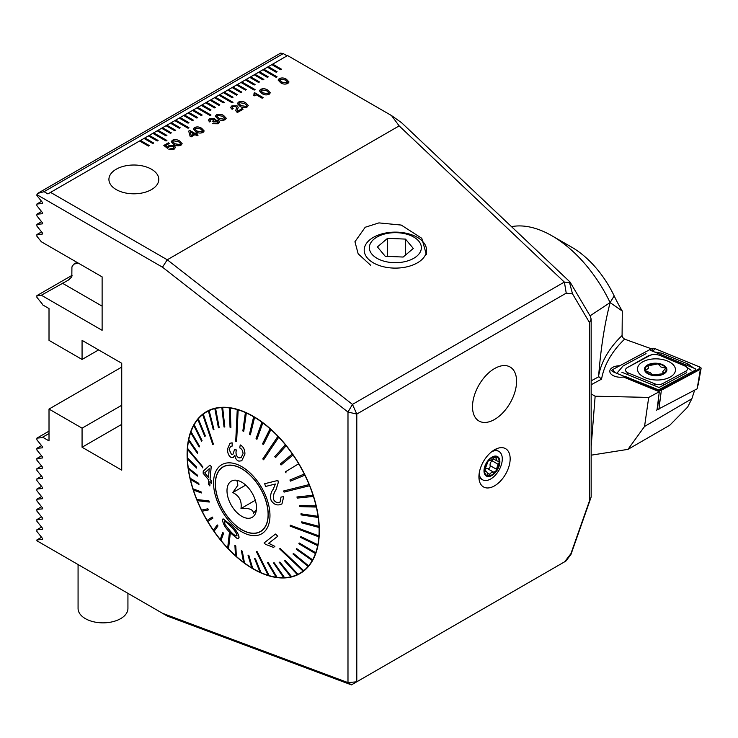 <?xml version="1.0" encoding="UTF-8"?>
<svg xmlns="http://www.w3.org/2000/svg" width="738" height="738" viewBox="0 0 738 738"><rect width="100%" height="100%" fill="white"/><g stroke="black" fill="none" stroke-linecap="round" stroke-linejoin="round"><path stroke-width="1.11" d="M494.543 485.844A22.085 12.749 120 0 0 509.903 462.209A22.085 12.749 120 0 0 500.115 447.745A22.085 12.749 120 0 0 494.543 449.774A22.085 12.749 120 0 0 479.949 482.67A22.085 12.749 120 0 0 494.543 485.844M426.444 254.785L421.785 238.3L401.251 225.072L378.935 222.894L365.209 227.258L354.941 241.741L358.161 253.798L370.531 265.154M494.543 419.461A31.171 17.998 120 0 0 514.903 391.989A31.171 17.998 120 0 0 510.124 367.017A31.171 17.998 120 0 0 494.543 368.566A31.171 17.998 120 0 0 474.183 396.029A31.171 17.998 120 0 0 478.953 421.001A31.171 17.998 120 0 0 494.543 419.461A31.171 17.998 -60 0 1 478.953 421.001A31.171 17.998 -60 0 1 474.183 396.029A31.171 17.998 -60 0 1 494.543 368.566A31.171 17.998 -60 0 1 510.124 367.017A31.171 17.998 -60 0 1 514.903 391.989A31.171 17.998 -60 0 1 494.543 419.461M116.226 189.583A24.935 14.391 180 0 1 108.92 179.408A24.935 14.391 180 0 1 124.316 166.105A24.935 14.391 180 0 1 151.484 169.233A24.935 14.391 180 0 1 158.79 179.408A24.935 14.391 180 0 1 143.403 192.71A24.935 14.391 180 0 1 116.226 189.583M253.217 416.278A93.505 53.985 -120 0 0 206.465 411.647A93.505 53.985 -120 0 0 192.138 486.573A93.505 53.985 -120 0 0 253.217 568.961A93.505 53.985 -120 0 0 299.969 573.592A93.505 53.985 -120 0 0 314.305 498.676A93.505 53.985 -120 0 0 253.217 416.278M564.69 561.766L570.908 553.685L589.514 500.779L589.514 322.571L572.522 293.872L566.231 293.143L356.795 414.064L356.795 681.792L565.861 561.092L570.954 554.469L570.908 553.685M179.648 141.023L182.157 143.689L180.985 145.202C178.375 146.189 175.967 145.921 173.771 144.417L171.244 141.724L172.397 140.238C175.026 139.251 177.443 139.51 179.648 141.023L182.157 143.716M201.686 128.301L204.195 130.967L203.024 132.48C200.413 133.458 198.005 133.2 195.81 131.696L193.282 128.993L194.435 127.517C197.064 126.53 199.481 126.788 201.686 128.301L204.195 130.995M223.725 115.58L226.234 118.246L225.062 119.75C222.452 120.737 220.044 120.478 217.848 118.975L215.321 116.272L216.474 114.796C219.103 113.8 221.52 114.067 223.725 115.58L226.234 118.264M245.763 102.85L248.272 105.516L247.101 107.028C244.49 108.016 242.082 107.757 239.887 106.244L237.359 103.551L238.512 102.075C241.141 101.078 243.558 101.337 245.763 102.85L248.272 105.543M267.802 90.128L270.311 92.794L269.139 94.307C266.529 95.294 264.121 95.027 261.925 93.523L259.398 90.82L260.551 89.344C263.18 88.357 265.597 88.615 267.802 90.128L270.311 92.822M41.559 537.236L36.9 539.93L36.9 540.779L162.471 613.278L347.985 682.613L347.985 412.053L162.471 267.184L36.9 194.684L37.638 193.411L280.625 53.118L283.235 53.606L44.059 191.686L47.905 193.909L139.583 140.986L148.403 146.069L149.288 145.561L140.469 140.469L143.993 138.44L152.812 143.523L153.689 143.015L144.879 137.932L148.403 135.893L157.222 140.986L158.098 140.469L149.288 135.386L152.812 133.347L166.032 140.986L166.917 140.469L153.689 132.84L157.222 130.801L166.032 135.893L166.917 135.386L158.098 130.294L161.622 128.255L170.441 133.347L171.327 132.84L162.508 127.748L166.032 125.709L174.851 130.801L175.727 130.294L166.917 125.202L170.441 123.172L179.26 128.255L180.137 127.748L171.327 122.656L174.851 120.626L188.07 128.255L188.956 127.748L175.727 120.119L179.26 118.08L188.07 123.172L188.956 122.656L180.137 117.573L183.661 115.534L192.48 120.626L193.365 120.119L184.546 115.027L188.07 112.988L196.889 118.08L197.766 117.573L188.956 112.48L192.48 110.442L201.299 115.534L202.175 115.027L193.365 109.934L196.889 107.896L210.109 115.534L210.994 115.027L197.766 107.388L201.299 105.359L210.109 110.442L210.994 109.934L202.175 104.842L205.699 102.813L214.518 107.896L215.404 107.388L206.585 102.305L210.109 100.267L218.928 105.359L219.804 104.842L210.994 99.759L214.518 97.72L223.337 102.813L224.214 102.305L215.404 97.213L218.928 95.174L232.147 102.813L233.033 102.305L219.804 94.667L223.337 92.628L232.147 97.72L233.033 97.213L224.214 92.121L227.738 90.082L236.557 95.174L237.442 94.667L228.623 89.575L232.147 87.545L240.966 92.628L241.843 92.121L233.033 87.029L236.557 84.999L245.376 90.082L246.252 89.575L237.442 84.492L240.966 82.453L254.186 90.082L255.071 89.575L241.843 81.946L245.376 79.907L254.186 84.999L255.071 84.492L246.252 79.4L249.776 77.361L258.595 82.453L259.481 81.946L250.662 76.853L254.186 74.815L263.005 79.907L263.881 79.4L255.071 74.307L258.595 72.269L267.414 77.361L268.291 76.853L259.481 71.761L263.005 69.732L276.224 77.361L277.11 76.853L263.881 69.215L267.414 67.186L276.224 72.269L277.11 71.761L268.291 66.678L271.815 64.64L280.634 69.732L281.519 69.215L272.7 64.132L287.562 55.544L391.527 115.571L401.546 122.683L570.013 281.981L590.317 316.251L591.156 319.102L591.156 496.997L570.954 554.469M50.553 192.387L167.268 259.776L352.46 404.396L564.33 282.073L399.157 125.894L167.268 259.776L162.471 267.184M399.157 125.894L391.527 115.571M286.51 79.335L289.019 81.992L287.848 83.505C285.228 84.492 282.82 84.233 280.634 82.721L278.097 80.027L279.259 78.551C281.888 77.555 284.305 77.813 286.51 79.335L289.019 82.019M254.684 92.739L263.162 97.628L262.147 98.219L256.151 94.759L254.232 95.866L253.328 95.35L254.518 94.04L253.927 93.172L254.684 92.739L263.115 97.656M235.699 110.571L236.52 108.237L235.939 106.447L232.811 106.54L232.119 107.425L233.208 108.652L232.083 109.307L230.56 107.527L231.815 105.94L237.083 105.802L238.236 107.379L237.166 110.368L237.544 111.244L242.027 108.652L243.042 109.242L237.276 112.573L235.699 110.543L236.714 107.527M218.079 123.781L212.304 123.726L213.43 123.08L217.175 123.135L218.07 122.065L217.359 121.17L213.568 121.724L212.627 121.18L213.983 119.971L213.383 119.261L210.616 119.353L209.878 120.239L210.837 121.318L209.703 121.964L208.337 120.312L209.491 118.827L214.444 118.569L215.136 120.128L218.503 120.525L219.592 121.945L218.079 123.781M215.302 119.621L215.136 120.183L218.503 120.525M196.031 134.039L198.061 135.211L197.046 135.801L195.007 134.63L191.17 136.844L190.09 136.226L188.688 131.096L189.814 130.451L195.007 133.449L196.142 132.803L197.157 133.384L196.031 134.085L198.015 135.238M174.242 145.727L175.515 147.397L174.14 149.159L168.91 149.445L173.098 148.587L173.983 147.452L173.199 146.438L169.491 146.484L167.618 148.43L163.827 145.451L168.347 142.84L169.371 143.43L165.663 145.571L167.581 147.074L168.642 145.81L174.242 145.727L175.515 147.425M287.082 55.83L283.235 53.606M351.445 684.882L356.795 681.792L347.985 682.613L351.445 684.882L167.268 616.045L162.471 613.278M36.9 539.93L42.306 539.45A0.895 0.517 -120 0 0 42.306 538.177L36.9 531.452L36.9 529.746L42.306 529.266A0.895 0.517 -120 0 0 42.306 527.993L36.9 521.268L36.9 519.57L42.306 519.091A0.895 0.517 -120 0 0 42.306 517.818L36.9 511.093L36.9 509.395L42.306 508.906A0.895 0.517 -120 0 0 42.306 507.643L36.9 500.908L36.9 499.211L42.306 498.731A0.895 0.517 -120 0 0 42.306 497.458L36.9 490.733L36.9 489.036L42.306 488.547A0.895 0.517 -120 0 0 42.306 487.283L36.9 480.549L36.9 478.851L42.306 478.372A0.895 0.517 -120 0 0 42.306 477.099L36.9 470.374L36.9 468.676L42.306 468.187A0.895 0.517 -120 0 0 42.306 466.923L36.9 460.198L36.9 458.492L42.306 458.012A0.895 0.517 -120 0 0 42.306 456.739L36.9 450.014L36.9 448.317L42.306 447.837A0.895 0.517 -120 0 0 42.306 446.564L36.9 439.839L36.9 438.132L42.306 437.652A0.895 0.517 -120 0 0 42.629 437.2L49.012 440.89L49.012 409.073L82.066 428.16L82.066 447.246L121.733 470.152L121.733 363.271L82.066 340.366L82.066 359.452L49.012 340.366L49.012 308.558L42.629 304.868A0.895 0.517 -120 0 0 42.306 304.056L36.9 297.322L36.9 295.624L41.356 295.228L102.121 330.31L102.121 276.87L41.356 241.787L36.9 236.252L36.9 234.555L42.306 234.066A0.895 0.517 -120 0 0 42.306 232.802L36.9 226.068L36.9 224.37L42.306 223.891A0.895 0.517 -120 0 0 42.306 222.618L36.9 215.893L36.9 214.195L42.306 213.706A0.895 0.517 -120 0 0 42.306 212.443L36.9 205.708L36.9 204.011L42.306 203.531A0.895 0.517 -120 0 0 42.306 202.258L36.9 195.533L36.9 194.684M149.242 145.589L140.469 140.469L139.583 140.986M153.652 143.043L144.879 137.932L143.993 138.44M158.052 140.497L149.288 135.386L148.403 135.893M166.871 140.497L153.689 132.84L152.812 133.347M158.098 130.294L157.222 130.801L158.098 130.294M171.281 132.868L162.508 127.748L161.622 128.255M175.69 130.322L166.917 125.202L166.032 125.709M180.09 127.775L171.327 122.656L170.441 123.172M188.91 127.775L175.727 120.119L174.851 120.626M188.91 122.683L180.137 117.573L179.26 118.08M193.319 120.137L184.546 115.027L183.661 115.534M197.729 117.591L188.956 112.48L188.07 112.988M202.129 115.054L193.365 109.934L192.48 110.442M210.948 115.054L197.766 107.388L196.889 107.896M210.948 109.962L202.175 104.842L201.299 105.359M215.358 107.416L206.585 102.305L205.699 102.813M219.767 104.87L210.994 99.759L210.109 100.267M224.167 102.324L215.404 97.213L214.518 97.72M232.987 102.324L219.804 94.667L218.928 95.174M232.987 97.241L224.214 92.121L223.337 92.628M237.396 94.695L228.623 89.575L227.738 90.082M241.806 92.149L233.033 87.029L232.147 87.545M246.206 89.602L237.442 84.492L236.557 84.999M255.025 89.602L241.843 81.946L240.966 82.453M255.025 84.51L246.252 79.4L245.376 79.907M259.435 81.964L250.662 76.853L249.776 77.361M263.844 79.427L255.071 74.307L254.186 74.815M268.245 76.881L259.481 71.761L258.595 72.269M277.064 76.881L263.881 69.215L263.005 69.732M268.291 66.678L267.414 67.186L268.291 66.678M281.473 69.243L272.7 64.132L271.815 64.64M82.066 359.452L98.597 349.913M82.066 447.246L121.733 424.35M82.066 428.16L121.733 405.263M49.012 409.073L121.733 367.09M49.012 433.52L42.629 437.2M78.163 263.042L73.652 264.232A32.721 18.893 -60 0 1 71.918 266.935L71.826 276.833L68.274 280.154L41.356 295.228M68.975 279.785L69.455 279.471M49.012 431.149L36.9 438.132M41.559 445.632L36.9 448.317M41.559 455.807L36.9 458.492M41.559 465.982L36.9 468.676M41.559 476.167L36.9 478.851M41.559 486.342L36.9 489.036M41.559 496.526L36.9 499.211M41.559 506.702L36.9 509.395M41.559 516.886L36.9 519.57M41.559 527.061L36.9 529.746M72.093 275.311L36.9 295.624M41.559 231.861L36.9 234.555M41.559 221.686L36.9 224.37M41.559 211.502L36.9 214.195M41.559 201.326L36.9 204.011M37.638 193.411L44.059 191.686M76.937 262.331L73.652 264.232M564.33 282.073L569.561 282.691L570.013 281.981M352.46 404.396L347.985 412.053L356.795 414.064L352.46 404.396M564.404 282.101L566.231 293.143M569.561 282.691L572.522 293.872M591.156 319.102L589.514 322.571M591.147 497.052L589.514 500.779M263.881 69.271L263.051 69.75M241.843 81.992L241.012 82.481M219.804 94.713L218.974 95.202M197.766 107.444L196.935 107.923M175.727 120.165L174.897 120.645M153.689 132.886L152.858 133.375M259.481 71.817L258.641 72.296M277.064 71.789L268.291 66.724M272.7 64.178L271.861 64.667M255.071 74.363L254.232 74.842M250.662 76.9L249.822 77.389M246.252 79.446L245.413 79.935M237.442 84.538L236.603 85.018M233.033 87.084L232.193 87.564M228.623 89.63L227.784 90.11M224.214 92.176L223.374 92.656M215.404 97.259L214.564 97.748M210.994 99.805L210.155 100.294M206.585 102.351L205.745 102.831M202.175 104.897L201.336 105.377M193.365 109.99L192.526 110.469M188.956 112.527L188.116 113.015M184.546 115.073L183.707 115.562M180.137 117.619L179.297 118.108M171.327 122.711L170.487 123.191M166.917 125.257L166.078 125.737M162.508 127.803L161.668 128.283M166.871 135.405L158.098 130.34M149.288 135.432L148.449 135.921M144.879 137.978L144.039 138.458M140.469 140.524L139.63 141.004M278.106 80.055L279.259 78.551M279.259 78.597C281.888 77.61 284.305 77.868 286.51 79.381M286.842 82.97L287.534 82.066L285.375 79.981L280.283 79.132L279.601 80.064L281.759 82.121L286.842 82.97L287.534 82.084M279.601 80.064L281.759 82.075L286.842 82.914M259.398 90.848L260.551 89.344M260.551 89.399C263.18 88.403 265.597 88.671 267.802 90.184M268.134 93.763L268.826 92.859L266.676 90.783L261.575 89.925L260.901 90.857L263.06 92.923L268.134 93.763L268.826 92.887M260.901 90.857L263.06 92.868L268.134 93.717M253.374 95.368L254.518 94.086M253.964 93.2L254.684 92.785M237.359 103.569L238.512 102.075M238.512 102.121C241.141 101.134 243.558 101.392 245.763 102.905M238.863 103.56L241.022 105.645L246.095 106.484L246.787 105.589L244.638 103.505L239.536 102.656L238.854 103.532L241.022 105.599L246.095 106.438L246.787 105.608M236.52 108.237L236.714 107.554M232.119 107.471L233.116 108.597M230.56 107.554L231.815 105.94M231.815 105.986L237.083 105.802M237.083 105.848L238.236 107.407M237.166 110.423L237.544 111.244M237.544 111.3L242.027 108.652M242.027 108.707L242.996 109.27M215.321 116.3L216.474 114.796M216.474 114.842C219.103 113.855 221.52 114.113 223.725 115.626M216.824 116.281L218.983 118.366L224.057 119.215L224.749 118.311M217.498 115.377L216.815 116.253L218.983 118.32L224.057 119.159L224.749 118.283L222.599 116.226L217.498 115.377M212.35 123.753L213.43 123.08M213.43 123.126L217.175 123.135M217.175 123.181L218.07 122.065M212.627 121.226L213.983 120.017M209.878 120.294L210.791 121.336M208.337 120.34L209.491 118.827M209.491 118.873L214.444 118.569M214.444 118.624L215.136 120.183M218.503 120.571L219.592 121.973M193.282 129.021L194.435 127.517M194.435 127.573C197.064 126.576 199.481 126.835 201.686 128.357M194.777 128.984L196.945 131.096L202.018 131.936L202.71 131.004L200.561 128.956L195.459 128.098L194.777 128.984L196.945 131.041L202.018 131.89L202.71 131.004M188.707 131.143L189.814 130.451M189.814 130.497L195.007 133.449M195.007 133.504L196.142 132.803M196.142 132.849L197.111 133.412M190.21 131.853L191.216 135.7L193.993 134.039L190.21 131.853L191.216 135.644L193.993 134.039M171.244 141.742L172.397 140.238M172.397 140.294C175.026 139.297 177.443 139.565 179.648 141.078M172.738 141.705L174.906 143.818L179.98 144.657L180.672 143.735L178.522 141.678L173.421 140.829L172.738 141.705L174.906 143.762L179.98 144.611L180.672 143.735M168.956 149.463L170.044 148.79M170.044 148.836L173.098 148.587M173.098 148.633L173.983 147.499M163.864 145.478L168.347 142.84M168.347 142.895L169.325 143.449M167.581 147.074L165.663 145.571M167.581 147.12L168.642 145.81M168.642 145.856L174.242 145.783M656.331 410.245L658.397 409.129L657.023 409.867L659.311 391.721L623.425 376.989A10.286 5.729 1.7 0 1 609.809 371.196A10.286 5.729 1.7 0 1 619.754 365.771A10.286 5.729 1.7 0 0 609.809 371.196A10.286 5.729 1.7 0 0 612.817 375.402A10.286 5.729 1.7 0 0 623.425 376.989L656.903 390.734M694.67 390.144L691.847 398.751L687.631 407.108L669.8 425.208L627.983 449.359L644.551 426.463L648.702 397.413L595.151 396.214L591.156 446.601M659.311 391.721L648.702 397.413M644.551 426.463L691.847 398.751M511.508 226.658A103.163 59.566 60 0 1 552.061 235.856L571.895 247.304A75.11 43.367 60 0 1 614.173 295.91A107.361 61.983 -120 0 0 622.291 311.067L622.088 335.541L622.586 337.432L624.597 339.157A183.891 102.397 1.7 0 0 601.553 379.138L591.156 384.729M627.983 449.359L591.156 455.18M590.059 315.827L610.105 302.58L622.291 311.067M552.061 235.856A103.163 59.566 60 0 1 610.105 302.58M591.156 393.907L595.151 396.214M651.368 348.788L624.597 339.157M591.156 380.845L598.832 376.721L598.684 375.485C600.861 347.819 604.671 323.53 610.123 302.608L614.173 295.91M598.832 376.721L601.553 379.138M657.899 390.199L695.454 370.033L695.242 368.696L650.565 350.365M669.929 377.192A19.013 10.59 1.7 0 0 675.491 369.996A19.013 10.59 1.7 0 0 663.905 359.84A19.013 10.59 1.7 0 0 643.047 361.675A19.013 10.59 1.7 0 0 637.484 368.871A19.013 10.59 1.7 0 0 649.071 379.037A19.013 10.59 1.7 0 0 669.929 377.192M658.241 355.052A6.236 3.469 1.7 0 0 650.261 355.282L627.337 367.589A6.236 3.469 1.7 0 0 628.167 372.911L654.735 383.815A6.236 3.469 1.7 0 0 662.724 383.585L685.648 371.279A6.236 3.469 1.7 0 0 684.809 365.956L659.108 355.107L653.831 354.139L650.261 355.282M654.818 348.567A2.491 1.393 1.7 0 0 651.626 348.659L612.595 369.618A2.491 1.393 1.7 0 0 611.867 370.67A2.491 1.393 1.7 0 0 612.927 371.74L658.167 390.301A2.491 1.393 1.7 0 0 661.359 390.217L700.38 369.258A2.491 1.393 1.7 0 0 701.1 368.428A2.491 1.393 1.7 0 0 700.048 367.127L654.818 348.567L653.351 350.873L651.626 348.659M658.397 409.129L697.161 388.806L700.38 369.258L698.582 369.434L700.048 367.127M658.923 409.341L661.359 390.217L658.167 390.301L658.222 391.269M695.436 370.55L698.582 369.434M695.233 370.651L689.809 374.443L659.56 390.393M658.536 389.858L624.754 376.288M653.407 351.528L653.351 350.873M654.449 351.952L661.608 353.17L688.185 364.074L693.609 368.022M617.623 372.358L623.121 365.919L646.045 353.613M691.1 370.236L684.809 365.956M621.765 372.21L659.071 387.496L663.803 384.968L662.724 383.585M653.231 375.061A10.443 5.812 1.7 0 0 663.065 373.723L662.798 371.574L665.759 368.142L660.962 367.026L658.093 363.852A10.443 5.812 1.7 0 0 648.554 365.061L648.029 365.347A10.443 5.812 1.7 0 0 645.51 370.55L645.704 370.956A10.443 5.812 1.7 0 0 648.305 373.419A10.443 5.812 1.7 0 0 652.715 374.978L663.065 373.723A10.443 5.812 1.7 0 0 665.759 368.142A10.443 5.812 1.7 0 0 658.61 363.935M645.704 370.956L650.344 372.745L652.715 374.978M663.619 374.037A11.218 6.245 1.7 0 0 663.61 365.199A11.218 6.245 1.7 0 0 647.752 364.876A11.218 6.245 1.7 0 0 647.752 373.714A11.218 6.245 1.7 0 0 663.619 374.037M647.964 366.814L648.029 365.347L648.508 368.142L645.501 370.448M658.093 363.852L650.833 365.273L648.554 365.061M663.674 373.004L663.361 372.496M78.071 564.552L78.071 608.463A24.935 14.391 0 0 0 87.61 619.782A24.935 14.391 0 0 0 122.619 617.355A24.935 14.391 0 0 0 127.932 608.463L127.932 593.334M421.297 248.807A26.005 15.018 0 0 0 397.312 232.71A26.005 15.018 0 0 0 369.434 246.566A26.005 15.018 0 0 0 393.419 262.654A26.005 15.018 0 0 0 421.297 248.807M426.444 251.464A31.171 17.998 0 0 0 426.536 250.117A31.171 17.998 0 0 0 396.537 232.138A31.171 17.998 0 0 0 364.286 248.771A31.171 17.998 0 0 0 364.203 250.117A31.171 17.998 0 0 0 394.203 268.097A31.171 17.998 0 0 0 426.444 251.464M405.503 239.103L387.561 238.328L377.422 246.907L385.227 256.271L403.169 257.045L413.308 248.457L405.503 239.103L405.503 255.071M387.561 256.372L387.561 238.328M225.118 524.773L230.173 531.065C233.411 534.819 235.69 536.258 237.018 535.382C235.736 536.231 233.457 534.792 230.219 531.046L225.164 524.746L224.297 521.96L225.164 524.746M230.763 524.884L230.874 524.995C235.625 529.414 238.346 533.509 239.029 537.292L238.439 538.399L237.018 538.362L229.896 532.476C225.422 528.021 222.95 523.832 222.498 519.912L223.033 518.86L230.763 524.884M236.723 535.908L237.018 535.382C236.151 532.504 234.047 529.543 230.699 526.508L230.597 526.397C227.452 522.624 225.339 521.157 224.251 521.978L224.518 521.452M229.352 533.26L227.655 548.066A93.191 53.8 -120 0 0 228.06 548.5A93.191 53.8 -120 0 0 228.466 548.924L230.164 534.118L229.398 533.233L230.21 534.091L228.512 548.897A93.191 53.8 60 0 0 235.468 555.649M198.273 418.861A93.191 53.8 -120 0 0 197.793 419.433L204.841 436.509L205.321 435.927L198.319 418.833A93.191 53.8 60 0 1 202.71 414.59L212.784 444.636L213.356 444.193L203.328 414.11A93.191 53.8 60 0 1 206.622 411.915L210.145 409.876A93.191 53.8 60 0 1 210.45 409.71M277.875 436.37L262.774 458.916L263.18 459.35L263.595 459.774L278.687 437.228A93.191 53.8 -120 0 0 278.281 436.795A93.191 53.8 -120 0 0 277.875 436.37L277.922 436.342A93.191 53.8 60 0 0 270.92 429.553L263.438 444.599L270.874 429.581A93.191 53.8 -120 0 0 270.025 428.815L270.071 428.796A93.191 53.8 60 0 0 262.829 422.892L256.962 439.267L262.783 422.92A93.191 53.8 -120 0 0 261.907 422.274L261.953 422.247A93.191 53.8 60 0 0 254.582 417.33L250.376 434.811L254.536 417.357A93.191 53.8 -120 0 0 253.651 416.841L253.697 416.813A93.191 53.8 60 0 0 246.317 412.966L243.761 431.306L246.271 412.994A93.191 53.8 -120 0 0 245.394 412.597L245.44 412.57A93.191 53.8 60 0 0 238.153 409.848L236.63 441.444L238.106 409.876A93.191 53.8 -120 0 0 237.682 409.747A93.191 53.8 -120 0 0 237.249 409.618L237.295 409.59A93.191 53.8 60 0 0 230.228 408.04L230.911 427.348L230.182 408.068A93.191 53.8 -120 0 0 229.361 407.948L229.407 407.929A93.191 53.8 60 0 0 222.673 407.56L224.813 426.979L222.627 407.588A93.191 53.8 -120 0 0 221.852 407.616L221.898 407.597A93.191 53.8 60 0 0 215.597 408.428L219.195 427.625L215.551 408.455A93.191 53.8 -120 0 0 214.832 408.631L214.878 408.603A93.191 53.8 60 0 0 209.112 410.623L213.965 429.396L209.066 410.651A93.191 53.8 -120 0 0 208.411 410.965L208.457 410.937A93.191 53.8 60 0 0 206.622 411.915M227.664 548.002A93.191 53.8 60 0 1 221.049 540.456L223.559 533.279L221.049 540.456M223.513 533.306L222.747 532.356L220.238 539.543A93.191 53.8 -120 0 0 221.003 540.484M220.256 539.478A93.191 53.8 60 0 1 214.094 531.268L217.95 525.963L217.249 524.939L213.347 530.271A93.191 53.8 -120 0 0 214.048 531.295M213.374 530.225A93.191 53.8 60 0 1 207.756 521.462L212.876 518.131L212.24 517.061L207.083 520.419A93.191 53.8 -120 0 0 207.71 521.489M207.12 520.382A93.191 53.8 60 0 1 202.147 511.222M201.539 510.115A93.191 53.8 -120 0 0 202.092 511.231L208.374 509.93L207.821 508.823L201.585 510.087A93.191 53.8 60 0 1 197.341 500.687M197.046 500.115A93.191 53.8 -120 0 0 197.277 500.678L209.343 502.052L209.112 501.48L208.882 500.918L196.815 499.543A93.191 53.8 -120 0 0 197.046 500.115M196.815 499.543L196.862 499.515A93.191 53.8 60 0 1 193.402 490.023M192.978 488.86A93.191 53.8 -120 0 0 193.347 490.004L201.363 492.966L201.004 491.831L193.024 488.833A93.191 53.8 60 0 1 190.413 479.405M190.09 478.242A93.191 53.8 -120 0 0 190.358 479.368L198.965 484.46L198.707 483.344L190.136 478.215A93.191 53.8 60 0 1 188.411 468.981M188.199 467.846A93.191 53.8 -120 0 0 188.356 468.934L197.36 476.13L197.203 475.032L188.245 467.818A93.191 53.8 60 0 1 187.424 458.935M196.566 468.086L196.52 467.043L187.332 457.846A93.191 53.8 -120 0 0 187.378 458.888L196.612 468.058L196.566 467.016L187.378 457.818A93.191 53.8 60 0 1 187.48 449.414M187.47 448.879A93.191 53.8 -120 0 0 187.443 449.368L202.747 467.385L187.507 448.39A93.191 53.8 -120 0 0 187.47 448.879M187.507 448.39L187.553 448.363A93.191 53.8 60 0 1 188.568 440.577M188.716 439.636A93.191 53.8 -120 0 0 188.531 440.531L197.47 453.4L197.646 452.505L188.762 439.608A93.191 53.8 60 0 1 190.672 432.551M190.939 431.712A93.191 53.8 -120 0 0 190.653 432.514L199.149 446.979L199.435 446.176L190.985 431.684A93.191 53.8 60 0 1 193.771 425.475L201.622 441.315L202 440.623L194.14 424.756A93.191 53.8 -120 0 0 193.753 425.448M194.14 424.756L194.186 424.728A93.191 53.8 60 0 1 197.802 419.452M203.282 414.138A93.191 53.8 -120 0 0 202.987 414.359A93.191 53.8 -120 0 0 202.71 414.581M251.833 476.822A37.398 21.596 60 0 1 260.459 531.628A37.398 21.596 60 0 1 231.677 521.655A37.398 21.596 60 0 1 223.061 466.85A37.398 21.596 60 0 1 251.833 476.822M257.211 551.821L256.354 551.563L268.235 575.419A93.191 53.8 -120 0 0 268.669 575.548A93.191 53.8 -120 0 0 269.093 575.677L257.258 551.793L269.139 575.649A93.191 53.8 60 0 0 276.132 577.19A93.191 53.8 -120 0 0 276.981 577.347L268.309 562.651L277.027 577.319A93.191 53.8 60 0 0 283.696 577.679M303.069 571.157A93.191 53.8 -120 0 0 303.355 570.935A93.191 53.8 -120 0 0 303.641 570.714L280.154 548.399L279.582 548.841L303.115 571.129A93.191 53.8 60 0 1 299.812 573.325A93.191 53.8 60 0 1 297.977 574.312L285.043 560.207L284.342 560.548L297.276 574.644A93.191 53.8 60 0 1 291.556 576.636L279.914 562.088L279.195 562.255L290.79 576.839A93.191 53.8 60 0 1 284.545 577.651L274.315 562.909L273.53 562.937L283.715 577.706A93.191 53.8 -120 0 0 284.499 577.679L274.268 562.937L273.484 562.965M318.834 536.904A93.191 53.8 -120 0 0 318.871 536.415A93.191 53.8 -120 0 0 318.908 535.926L290.228 525.161L290.163 526.139L318.881 536.877A93.191 53.8 60 0 1 317.857 544.745L300.836 536.544L300.661 537.439L317.635 545.668A93.191 53.8 -120 0 0 317.81 544.773L300.836 536.544M309.526 485.752A93.191 53.8 -120 0 0 309.296 485.18A93.191 53.8 -120 0 0 309.065 484.617L283.595 490.982L284.056 492.117L309.573 485.724A93.191 53.8 60 0 1 313.041 495.272L296.934 496.969L297.303 498.104L313.364 496.434A93.191 53.8 -120 0 0 312.995 495.299L296.934 496.969M237.249 409.618L235.726 441.213L236.584 441.472M240.21 444.949L239.776 447.929C241.852 448.935 242.94 450.863 243.033 453.713L241.068 457.671L239.094 457.892C236.981 457.025 235.948 455.088 235.985 452.062L236.317 449.968L234.481 449.765L232.894 454.387L231.483 454.47L229.149 449.534L230.579 446.315L232.276 446.01L232.064 442.837L229.988 443.28L227.562 448.898C227.424 453.132 228.697 456.047 231.381 457.625L233.245 457.459L234.887 455.263C235.274 458.446 236.612 460.401 238.9 461.13L241.723 460.798L244.868 454.138C244.924 449.691 243.374 446.628 240.21 444.949L240.256 444.922C243.402 446.573 244.961 449.636 244.915 454.119L241.769 460.77M229.988 443.28L232.101 442.809L232.276 446.01M230.579 446.315L229.195 449.507L231.483 454.47M234.481 449.765L236.354 449.94L236.022 452.034C235.976 455.042 237.018 456.979 239.14 457.864L241.114 457.652M211.234 466.536L209.961 465.097L211.234 466.536L210.053 479.285L211.695 481.277L211.621 483.418L209.924 481.462L209.86 485.955L209.97 481.434M231.003 523.15A39.898 23.035 60 0 1 215.68 471.766A39.898 23.035 60 0 1 252.507 475.327A39.898 23.035 60 0 1 267.839 526.711A39.898 23.035 60 0 1 231.003 523.15M203.328 414.11L213.402 444.165L212.784 444.636M198.319 418.833L205.367 435.909L204.841 436.509M194.186 424.728L202.046 440.604L201.622 441.315M190.985 431.684L199.481 446.149L199.149 446.979M188.762 439.608L197.692 452.477L197.47 453.4M187.553 448.363L202.821 466.868L202.71 467.874M188.245 467.818L197.249 475.004L197.36 476.13M190.136 478.215L198.753 483.316L198.965 484.46M193.024 488.833L201.05 491.803L201.363 492.966M196.862 499.515L208.928 500.89L209.343 502.052M201.585 510.087L207.867 508.796L208.374 509.93M212.24 517.061L212.922 518.104L207.756 521.462M217.249 524.939L217.996 525.936L214.094 531.268M222.747 532.356L223.559 533.279M238.439 538.399L239.075 537.264C238.402 533.509 235.69 529.414 230.92 524.976L223.079 518.832M234.915 545.308L235.468 555.723A93.191 53.8 -120 0 0 236.317 556.48L235.763 546.065L234.961 545.281L235.809 546.037L236.363 556.452A93.191 53.8 60 0 0 243.549 562.31M241.381 550.64L243.558 562.374A93.191 53.8 -120 0 0 244.435 563.02L242.258 551.286L241.381 550.64L242.304 551.258L244.481 562.993A93.191 53.8 60 0 0 251.787 567.873M247.977 555.096L251.806 567.937A93.191 53.8 -120 0 0 252.691 568.454L248.854 555.622L248.023 555.068L248.9 555.594L252.737 568.435A93.191 53.8 60 0 0 260.053 572.245M254.582 558.601L260.08 572.31A93.191 53.8 -120 0 0 260.957 572.697L255.459 558.998L254.628 558.574L255.505 558.97L261.003 572.67A93.191 53.8 60 0 0 268.208 575.372M256.354 551.563L257.258 551.793M268.263 562.679L267.488 562.54L268.309 562.651M280.154 548.399L303.687 570.686A93.191 53.8 60 0 0 308.115 566.406L308.069 566.433A93.191 53.8 -120 0 0 308.549 565.861L293.466 553.435L308.595 565.834A93.191 53.8 60 0 0 312.248 560.52L312.202 560.548A93.191 53.8 -120 0 0 312.589 559.856L296.685 548.62L296.298 549.312L312.202 560.548M296.685 548.62L312.635 559.828A93.191 53.8 60 0 0 315.458 553.555L315.412 553.583A93.191 53.8 -120 0 0 315.689 552.78L299.158 542.956L298.872 543.758L315.412 553.583M299.158 542.956L315.735 552.762A93.191 53.8 60 0 0 317.681 545.64L317.635 545.668M290.228 525.161L318.954 535.908A93.191 53.8 60 0 0 319.056 527.43L319.01 527.449A93.191 53.8 -120 0 0 318.964 526.406L301.787 521.831L319.01 526.388A93.191 53.8 60 0 0 318.189 517.421L318.143 517.449A93.191 53.8 -120 0 0 317.986 516.36L300.947 513.814L301.104 514.903L318.143 517.449M300.947 513.814L318.032 516.332A93.191 53.8 60 0 0 316.298 507.024L316.251 507.052A93.191 53.8 -120 0 0 315.993 505.927L299.342 505.475L299.6 506.6L316.251 507.052M299.342 505.475L316.039 505.908A93.191 53.8 60 0 0 313.41 496.406L313.364 496.434M283.595 490.982L309.111 484.589A93.191 53.8 60 0 0 304.849 475.152L304.803 475.18A93.191 53.8 -120 0 0 304.25 474.064L289.969 479.977L304.296 474.036A93.191 53.8 60 0 0 299.314 464.857L299.268 464.885A93.191 53.8 -120 0 0 298.632 463.805L285.421 471.803L286.058 472.883M292.995 455.023A93.191 53.8 -120 0 0 292.294 454.008L280.348 463.981L281.058 464.995L293.041 454.995A93.191 53.8 60 0 1 298.678 463.778L298.632 463.805M293.041 454.995L281.058 464.995M286.104 445.752A93.191 53.8 -120 0 0 285.338 444.811L274.785 456.637L275.551 457.578L286.15 445.734A93.191 53.8 60 0 1 292.34 453.981L292.294 454.008M286.15 445.734L275.551 457.578M278.687 437.228L278.733 437.2A93.191 53.8 60 0 1 285.385 444.783L285.338 444.811M278.733 437.2L263.595 459.774M279.065 502.44L279.112 502.412C276.851 502.91 275.016 501.96 273.614 499.552C273.069 495.945 273.826 492.818 275.883 490.143L278.309 482.467L277.903 480.438L264.665 483.722L277.857 480.466L278.263 482.495L275.837 490.17C273.789 492.827 273.032 495.964 273.567 499.58C274.96 501.978 276.787 502.929 279.065 502.44L280.099 502.043L281.021 497.052L283.678 496.702L281.953 503.925L280.053 504.663C276.363 505.558 273.346 504.054 271.012 500.152C270.08 496.019 270.791 492.43 273.143 489.368L275.403 484.017L265.588 486.453L264.665 483.722M281.953 503.925L283.724 496.674L281.021 497.052M277.811 536.222L275.495 534.054L277.765 536.249L268.65 543.297L274.84 546.397L273.549 547.411L274.887 546.369L268.697 543.269L277.765 536.249M208.411 410.965L213.31 429.7L213.965 429.396M229.361 407.948L230.035 427.256L230.865 427.367M221.852 407.616L224.038 427.007L224.813 426.979M214.832 408.631L218.43 427.828L219.149 427.653M245.394 412.597L242.848 430.946L243.715 431.333M270.025 428.815L262.534 443.87L263.392 444.627M261.907 422.274L256.049 438.649L256.916 439.294M253.651 416.841L249.444 434.322L250.33 434.839M289.923 480.004L290.477 481.121L304.803 475.18M301.741 521.849L301.787 522.891L319.01 527.449M293.466 553.435L292.986 554.007L308.069 566.433M297.276 574.644A93.191 53.8 -120 0 0 297.931 574.33L284.997 560.234L284.342 560.548M267.442 562.568L276.16 577.227M290.79 576.839A93.191 53.8 -120 0 0 291.51 576.664L279.868 562.116L279.149 562.282M303.641 571.12A93.191 53.8 60 0 1 303.336 571.295L299.812 573.325M273.549 547.411L265.542 544.358L264.084 542.947L275.495 534.054M209.86 485.955L208.347 484.165L208.43 479.654L203.144 473.289L203.245 471.13L209.961 465.097M211.188 466.564L210.053 479.285M210.016 479.313L211.695 481.277M211.658 481.305L211.575 483.445M204.712 472.901L208.522 477.504L209.214 468.713L204.712 472.901L209.26 468.685M208.568 477.486L204.758 472.874M266.538 523.842A37.241 21.503 -120 0 0 255.865 481.702A37.241 21.503 -120 0 0 223.134 466.979A37.241 21.503 -120 0 0 216.972 474.635A37.241 21.503 -120 0 0 227.645 516.775A37.241 21.503 -120 0 0 260.376 531.489A37.241 21.503 -120 0 0 266.538 523.842M256.437 509.515L253.512 513.159C253.125 509.441 248.946 507.901 240.985 508.537C242.027 501.056 239.296 495.733 232.774 492.569L237.876 485.198L237.083 481.231M227.867 485.447A20.885 12.057 -120 0 0 236.621 512.264A20.885 12.057 -120 0 0 255.551 513.288A20.885 12.057 -120 0 0 255.652 513.03A20.885 12.057 -120 0 0 252.101 493.03A20.885 12.057 -120 0 0 236.492 480.272A20.885 12.057 -120 0 0 227.867 485.447M245.717 485.097L232.774 492.569M255.302 500.272L240.985 508.537M493.537 472.117L487.661 468.722A3.653 2.113 120 0 0 487.615 468.695A3.653 2.113 120 0 0 485.779 468.87A3.653 2.113 120 0 0 484.654 469.82M484.921 471.49L485.521 471.471L484.552 470.567L488.095 461.25A10.443 6.024 120 0 0 484.552 470.567A10.443 6.024 120 0 0 488.261 475.825L491.591 472.228L493.704 472.209M487.615 468.695L493.667 472.191L495.807 471.333A10.443 6.024 120 0 0 499.312 462.339L499.312 461.73A10.443 6.024 120 0 0 495.853 456.822L495.401 456.776A10.443 6.024 120 0 0 491.942 457.781A10.443 6.024 120 0 0 488.418 460.844L488.095 461.25M495.401 456.776L491.573 459.949L488.418 460.844M479.193 473.344A16.365 9.446 120 0 0 482.541 479.774A16.365 9.446 120 0 0 490.724 478.962A16.365 9.446 120 0 0 502.292 458.925A16.365 9.446 120 0 0 498.906 451.435A16.365 9.446 120 0 0 491.656 451.748M483.999 470.89A11.218 6.476 120 0 0 491.942 475.466A11.218 6.476 120 0 0 499.875 461.73A11.218 6.476 120 0 0 491.942 457.145A11.218 6.476 120 0 0 483.999 470.89M478.944 477.67A16.365 9.446 120 0 0 479.349 477.929L482.541 479.774M489.884 460.208L488.962 460.374M484.589 470.936L486.591 471.453L488.261 475.825A10.443 6.024 120 0 0 495.484 471.739M498.03 460.918L499.312 461.73L496.628 460.743L495.936 456.859M495.807 471.333L498.03 464.239L499.312 462.339M498.906 451.435L495.715 449.59A16.365 9.446 120 0 0 495.281 449.368M493.15 458.741A2.085 1.208 -60 0 1 492.034 460.77A3.653 2.113 120 0 0 490.152 465.623A2.085 1.208 -60 0 1 489.525 467.92A2.085 1.208 -60 0 1 487.744 468.768M102.121 306.141L62.287 283.143M598.684 375.485A187 104.132 -178.3 0 1 622.088 335.541M659.089 406.057L658.702 399.442M612.595 369.618L614.32 371.823L612.927 371.74M685.676 366.011L659.108 355.107M663.803 384.968L686.727 372.662L685.648 371.279M653.822 385.254L654.735 383.815M627.254 374.351L628.167 372.911M649.136 355.393L627.337 367.589M661.608 353.17A4.363 2.03 -67.7 0 1 660.547 354.461M688.185 364.074L687.115 365.365M689.809 374.443A4.363 2.601 61.8 0 1 688.13 373.963M666.884 386.749L665.206 386.278M494.414 457.246L496.148 458.243M492.034 460.77L498.03 464.239M490.152 465.623L496.157 469.091M487.375 472.91L489.903 474.368M698.12 385.098L701.1 368.428M426.536 254.361L426.536 250.117M224.841 466.001L223.134 466.979M262.082 530.511L260.376 531.489M493.095 458.704L496.628 460.743M484.571 470.291L486.591 471.453"/></g></svg>

